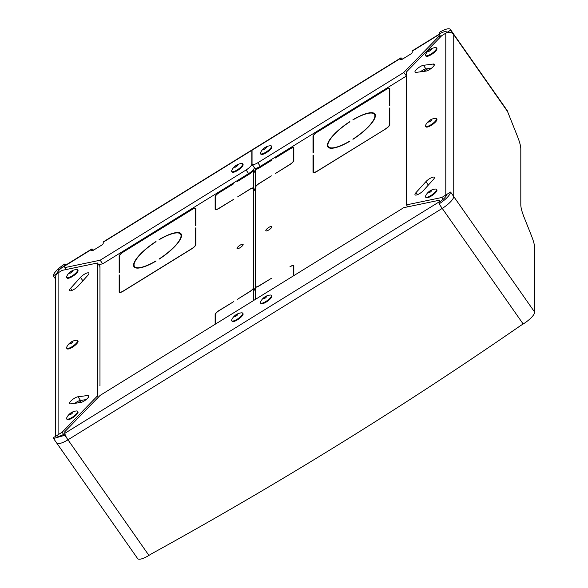 <?xml version="1.0" encoding="UTF-8"?>
<svg xmlns="http://www.w3.org/2000/svg" width="588" height="588" viewBox="0 0 588 588"><rect width="100%" height="100%" fill="white"/><g stroke="black" fill="none" stroke-linecap="round" stroke-linejoin="round"><path stroke-width="0.88" d="M99.901 385.463A4.594 1.316 145 0 1 99.975 385.728L99.975 266.614L97.446 263.005L97.446 395.937L62.108 432.261L58.102 434.73A5.74 5.395 180 0 0 57.205 435.414L53.302 437.7L53.53 438.486L64.82 435.296L148.926 555.41A13.781 3.94 -35 0 1 137.636 558.6L56.683 442.992A13.781 3.94 -35 0 0 67.973 439.802A5.74 1.08 58.3 0 1 64.886 433.812A5.74 1.08 58.3 0 1 64.82 433.327L64.82 431.688L100.158 395.371L403.735 207.667L439.074 200.287L440.059 201.691M441.786 197.502L445.792 195.025L445.792 33.156L441.786 35.625L406.448 71.949L406.448 204.881L441.786 197.502L443.095 199.369M406.448 204.881L407.807 206.822M402.523 59.123A5.74 1.08 58.3 0 0 400.825 57.911L252.179 149.822A5.74 1.08 -121.7 0 0 252.046 150.197L252.046 163.949A6.894 1.97 145 0 0 252.156 164.346A6.894 1.97 145 0 0 257.801 162.744L403.735 72.515L439.074 36.199L439.978 37.485M403.735 72.515L406.448 75.933M257.801 162.744L260.33 166.353L406.257 76.124M260.33 166.353A6.894 1.97 145 0 1 254.678 167.947L252.156 164.346M439.074 200.287L439.074 201.927A5.74 1.08 58.3 0 0 439.118 202.294M439.074 34.163A9.188 2.624 145 0 1 446.601 32.039A9.188 2.624 145 0 1 446.755 32.56L450.592 30.186A13.781 3.94 145 0 0 450.364 29.4A13.781 3.94 145 0 0 439.074 32.59L439.14 34.251A5.74 1.08 58.3 0 0 439.074 34.56L439.074 36.199M440.809 36.64L439.14 34.251L412.342 50.796A5.74 1.08 58.3 0 0 412.203 51.171L412.203 52.347A2.301 0.654 145 0 1 410.284 54.324L402.611 59.065A2.301 0.654 145 0 1 400.729 59.601A2.301 0.654 145 0 1 400.693 59.469L400.693 58.293A5.74 1.08 58.3 0 1 400.825 57.911M416.069 192.541A5.74 1.639 145 0 0 415.04 194.826A5.74 1.639 145 0 0 418.56 194.172A5.74 1.639 145 0 0 423.419 190.527L433.29 179.605A5.74 1.639 145 0 0 434.319 177.319A5.74 1.639 145 0 0 430.806 177.98A5.74 1.639 145 0 0 425.94 181.626L416.069 192.541L417.539 194.643M416.069 72.39A5.74 1.639 145 0 1 415.04 72.148A5.74 1.639 145 0 1 417.671 68.362A5.74 1.639 145 0 1 423.419 65.319L433.29 64.033A5.74 1.639 145 0 1 434.319 64.268A5.74 1.639 145 0 1 431.695 68.054A5.74 1.639 145 0 1 425.94 71.104L416.069 72.39M445.792 195.025A5.74 5.395 -0 0 1 446.748 194.547M445.792 33.156A5.74 5.395 -0 0 1 453.745 34.692L507.547 111.522L517.418 136.276A45.952 8.636 -121.7 0 1 520.806 148.962L520.806 204.83A45.952 8.636 -121.7 0 0 524.187 217.516L531.309 235.369A45.952 8.636 -121.7 0 1 534.698 248.062L534.698 312.169A13.781 3.94 145 0 1 523.18 324.003L520.578 325.612A4250.307 3993.975 -0 0 1 339.21 444.219A4250.307 3993.975 -0 0 1 151.528 553.8L148.926 555.41M420.376 71.824A5.74 1.639 145 0 1 425.947 68.921L431.511 68.201M450.592 30.186L453.745 34.692L453.745 196.568L450.592 192.055C449.908 195.341 446.071 199.288 439.074 203.889L439.074 202.323C443.742 199.251 446.299 196.62 446.755 194.43L450.592 192.055M450.364 29.4L507.319 110.735A13.781 3.94 145 0 1 507.547 111.522M67.973 439.802L442.235 208.402L439.074 203.889M97.446 395.937L98.35 397.231M62.108 432.261L63.622 434.422M97.446 263.005L62.108 270.384L58.102 272.861A5.74 5.395 180 0 0 55.515 277.374L55.515 436.333M93.521 250.179A5.74 1.08 58.3 0 0 91.824 248.967L64.959 265.585A5.74 1.08 58.3 0 0 64.886 265.658A5.74 1.08 58.3 0 0 64.82 265.96L64.82 267.599L100.158 260.212L102.687 263.821L98.615 264.673M64.82 267.599L66.179 269.539M100.158 260.212L246.093 169.983L248.621 173.592L102.687 263.821M246.093 169.983A6.894 1.97 145 0 0 251.855 164.067L254.376 167.676A6.894 1.97 145 0 1 248.621 173.592M251.855 164.067L251.855 150.315A5.74 1.08 -121.7 0 1 251.987 149.94A5.74 1.08 -121.7 0 1 252.098 149.911M251.987 149.94L103.341 241.852A5.74 1.08 58.3 0 0 103.201 242.227L103.201 243.403A2.301 0.654 145 0 1 101.283 245.38L93.61 250.12A2.301 0.654 145 0 1 91.728 250.657A2.301 0.654 145 0 1 91.691 250.525L91.691 249.349A5.74 1.08 58.3 0 1 91.824 248.967M70.604 403.853A5.74 1.639 145 0 1 69.575 403.618A5.74 1.639 145 0 1 72.199 399.833A5.74 1.639 145 0 1 77.954 396.782L87.825 395.496A5.74 1.639 145 0 1 88.854 395.739A5.74 1.639 145 0 1 86.223 399.517A5.74 1.639 145 0 1 80.475 402.567L70.604 403.853M70.604 288.282A5.74 1.639 145 0 0 69.575 290.56A5.74 1.639 145 0 0 73.088 289.906A5.74 1.639 145 0 0 77.954 286.26L87.825 275.338A5.74 1.639 145 0 0 88.854 273.06A5.74 1.639 145 0 0 85.341 273.714A5.74 1.639 145 0 0 80.475 277.36L70.604 288.282L72.074 290.376M74.911 403.295A5.74 1.639 145 0 1 80.483 400.391L86.046 399.664M57.205 273.545L57.139 273.457A9.188 2.624 -35 0 1 64.82 265.563L64.886 265.658M55.515 278.984L53.302 275.831L57.139 273.457M65.635 265.159L64.82 263.997A13.781 3.94 -35 0 0 53.302 275.831M57.734 436.171L57.205 435.414M64.886 433.812L64.82 433.724C60.16 436.421 57.595 436.95 57.139 435.326L57.293 435.848M64.82 435.296L64.82 433.724M64.82 263.997L64.82 265.563M266.974 295.815A11.767 11.767 0 0 1 270.406 295.029A6.659 1.904 145 0 1 271.421 295.33L271.803 295.867A6.659 1.904 145 0 1 269.642 299.49A6.659 1.904 145 0 1 263.674 303.342A6.659 1.904 145 0 1 260.881 303.511L260.506 302.974A6.659 1.904 145 0 1 260.572 301.916A11.767 11.767 0 0 1 266.974 295.815A11.767 7.24 -111.5 0 0 265.644 296.631A1.837 0.522 145 0 1 266.408 296.587A1.837 0.522 145 0 1 265.813 297.587A1.837 0.522 145 0 1 264.166 298.645A1.837 0.522 145 0 1 263.402 298.697A1.837 0.522 145 0 1 263.997 297.697A1.837 0.522 145 0 1 265.644 296.631M271.421 295.33A6.659 1.904 145 0 1 269.26 298.947A6.659 1.904 145 0 1 263.292 302.798A6.659 1.904 145 0 1 260.506 302.974M432.033 189.836A11.767 11.767 0 0 1 435.465 189.049A6.659 1.904 145 0 1 436.48 189.343L436.855 189.887A6.659 1.904 145 0 1 434.694 193.503A6.659 1.904 145 0 1 428.733 197.355A6.659 1.904 145 0 1 425.94 197.531L425.565 196.987A6.659 1.904 145 0 1 425.631 195.936A11.767 11.767 0 0 1 432.033 189.836A11.767 7.24 -111.5 0 0 430.695 190.652A1.837 0.522 145 0 1 431.467 190.6A1.837 0.522 145 0 1 430.872 191.6A1.837 0.522 145 0 1 429.225 192.666A1.837 0.522 145 0 1 428.454 192.71A1.837 0.522 145 0 1 429.056 191.71A1.837 0.522 145 0 1 430.695 190.652M436.48 189.343A6.659 1.904 145 0 1 434.319 192.967A6.659 1.904 145 0 1 428.351 196.818A6.659 1.904 145 0 1 425.565 196.987M432.033 119.114A11.767 11.767 0 0 1 435.465 118.328A6.659 1.904 145 0 1 436.48 118.629L436.855 119.166A6.659 1.904 145 0 1 434.694 122.782A6.659 1.904 145 0 1 428.733 126.641A6.659 1.904 145 0 1 425.94 126.81L425.565 126.266A6.659 1.904 145 0 1 425.631 125.215A11.767 11.767 0 0 1 432.033 119.114A11.767 7.24 -111.5 0 0 430.695 119.93A1.837 0.522 145 0 1 431.467 119.886A1.837 0.522 145 0 1 430.872 120.878A1.837 0.522 145 0 1 429.225 121.944A1.837 0.522 145 0 1 428.454 121.995A1.837 0.522 145 0 1 429.056 120.996A1.837 0.522 145 0 1 430.695 119.93M436.48 118.629A6.659 1.904 145 0 1 434.319 122.245A6.659 1.904 145 0 1 428.351 126.097A6.659 1.904 145 0 1 425.565 126.266M432.033 48.392A11.767 11.767 0 0 1 435.465 47.606A6.659 1.904 145 0 1 436.48 47.907L436.855 48.444A6.659 1.904 145 0 1 434.694 52.067A6.659 1.904 145 0 1 428.733 55.919A6.659 1.904 145 0 1 425.94 56.088L425.565 55.551A6.659 1.904 145 0 1 425.631 54.493A11.767 11.767 0 0 1 432.033 48.392A11.767 7.24 -111.5 0 0 430.695 49.208A1.837 0.522 145 0 1 431.467 49.164A1.837 0.522 145 0 1 430.872 50.164A1.837 0.522 145 0 1 429.225 51.222A1.837 0.522 145 0 1 428.454 51.274A1.837 0.522 145 0 1 429.056 50.274A1.837 0.522 145 0 1 430.695 49.208M436.48 47.907A6.659 1.904 145 0 1 434.319 51.523A6.659 1.904 145 0 1 428.351 55.375A6.659 1.904 145 0 1 425.565 55.551M266.974 146.522A11.767 11.767 0 0 1 270.406 145.736A6.659 1.904 145 0 1 271.421 146.03L271.803 146.574A6.659 1.904 145 0 1 269.642 150.19A6.659 1.904 145 0 1 263.674 154.041A6.659 1.904 145 0 1 260.881 154.218L260.506 153.674A6.659 1.904 145 0 1 260.572 152.615A11.767 11.767 0 0 1 266.974 146.522A11.767 7.24 -111.5 0 0 265.644 147.338A1.837 0.522 145 0 1 266.408 147.287A1.837 0.522 145 0 1 265.813 148.286A1.837 0.522 145 0 1 264.166 149.352A1.837 0.522 145 0 1 263.402 149.396A1.837 0.522 145 0 1 263.997 148.397A1.837 0.522 145 0 1 265.644 147.338M271.421 146.03A6.659 1.904 145 0 1 269.26 149.646A6.659 1.904 145 0 1 263.292 153.505A6.659 1.904 145 0 1 260.506 153.674M234.928 315.565A11.767 11.767 0 0 0 231.782 319.718A6.659 1.904 -35 0 0 231.716 320.769A6.659 1.904 -35 0 0 239.845 317.299A6.659 1.904 -35 0 0 242.631 313.132A6.659 1.904 -35 0 0 241.617 312.831A11.767 11.767 0 0 0 234.928 315.565A11.767 3.359 49.9 0 1 235.384 315.344A1.837 0.522 -35 0 0 234.612 316.498A1.837 0.522 -35 0 0 236.854 315.536A1.837 0.522 -35 0 0 237.626 314.389A1.837 0.522 -35 0 0 235.384 315.344M231.716 320.769L232.098 321.313A6.659 1.904 -35 0 0 240.22 317.843A6.659 1.904 -35 0 0 243.013 313.669L242.631 313.132M69.869 413.687A11.767 11.767 0 0 0 66.723 417.84A6.659 1.904 -35 0 0 66.657 418.899A6.659 1.904 -35 0 0 74.786 415.429A6.659 1.904 -35 0 0 77.572 411.255A6.659 1.904 -35 0 0 76.558 410.953A11.767 11.767 0 0 0 69.869 413.687A11.767 3.359 49.9 0 1 70.325 413.467A1.837 0.522 -35 0 0 69.553 414.621A1.837 0.522 -35 0 0 71.795 413.665A1.837 0.522 -35 0 0 72.567 412.511A1.837 0.522 -35 0 0 70.325 413.467M66.657 418.899L67.039 419.442A6.659 1.904 -35 0 0 75.168 415.966A6.659 1.904 -35 0 0 77.954 411.798L77.572 411.255M69.869 342.966A11.767 11.767 0 0 0 66.723 347.118A6.659 1.904 -35 0 0 66.657 348.177A6.659 1.904 -35 0 0 74.786 344.708A6.659 1.904 -35 0 0 77.572 340.533A6.659 1.904 -35 0 0 76.558 340.239A11.767 11.767 0 0 0 69.869 342.966A11.767 3.359 49.9 0 1 70.325 342.753A1.837 0.522 -35 0 0 69.553 343.899A1.837 0.522 -35 0 0 71.795 342.944A1.837 0.522 -35 0 0 72.567 341.79A1.837 0.522 -35 0 0 70.325 342.753M66.657 348.177L67.039 348.721A6.659 1.904 -35 0 0 75.168 345.244A6.659 1.904 -35 0 0 77.954 341.077L77.572 340.533M69.869 272.251A11.767 11.767 0 0 0 66.723 276.404A6.659 1.904 -35 0 0 66.657 277.455A6.659 1.904 -35 0 0 74.786 273.986A6.659 1.904 -35 0 0 77.572 269.811A6.659 1.904 -35 0 0 76.558 269.517A11.767 11.767 0 0 0 69.869 272.251A11.767 3.359 49.9 0 1 70.325 272.031A1.837 0.522 -35 0 0 69.553 273.177A1.837 0.522 -35 0 0 71.795 272.222A1.837 0.522 -35 0 0 72.567 271.075A1.837 0.522 -35 0 0 70.325 272.031M66.657 277.455L67.039 277.999A6.659 1.904 -35 0 0 75.168 274.53A6.659 1.904 -35 0 0 77.954 270.355L77.572 269.811M234.928 166.264A11.767 11.767 0 0 0 231.782 170.417A6.659 1.904 -35 0 0 231.716 171.476A6.659 1.904 -35 0 0 239.845 168.006A6.659 1.904 -35 0 0 242.631 163.832A6.659 1.904 -35 0 0 241.617 163.53A11.767 11.767 0 0 0 234.928 166.264A11.767 3.359 49.9 0 1 235.384 166.044A1.837 0.522 -35 0 0 234.612 167.198A1.837 0.522 -35 0 0 236.854 166.242A1.837 0.522 -35 0 0 237.626 165.088A1.837 0.522 -35 0 0 235.384 166.044M231.716 171.476L232.098 172.012A6.659 1.904 -35 0 0 240.22 168.543A6.659 1.904 -35 0 0 243.013 164.375L242.631 163.832M255.574 186.94L255.435 169.315A5.057 1.441 145 0 0 259.271 167.947L271.369 160.465L259.271 167.793A4.594 1.316 145 0 1 255.508 168.859A4.594 1.316 145 0 1 255.435 168.594L255.435 168.264M255.435 186.734A5.057 1.441 145 0 1 259.271 183.353L271.369 175.871L259.271 183.507A4.594 1.316 145 0 0 255.435 187.454L255.435 286.459A4.594 1.316 145 0 0 255.508 286.724L255.854 287.216M255.435 299.365L255.435 287.179A5.057 1.441 145 0 0 259.271 285.819L271.369 278.337L259.271 285.658A4.594 1.316 145 0 1 255.508 286.724M275.213 158.091L289.98 148.808A4.594 1.316 145 0 1 293.743 147.742A4.594 1.316 145 0 1 293.816 148.007L293.816 160.575A4.594 1.316 145 0 1 289.98 164.522L275.213 173.651L289.98 164.361A4.138 1.183 145 0 0 293.434 160.811L293.434 148.242A4.138 1.183 145 0 0 293.368 148.007A4.138 1.183 145 0 0 289.98 148.962L275.213 158.091M349.86 141.032A28.143 8.041 145 0 1 328.339 146.618A28.143 8.041 145 0 1 349.86 121.819L349.86 121.62A28.716 8.203 145 0 0 327.869 146.949A28.716 8.203 145 0 0 349.86 141.23L349.86 141.032M271.935 226.748A3.675 1.051 145 0 1 269.172 229.717A3.675 1.051 145 0 1 265.857 230.761A3.675 1.051 145 0 1 265.798 230.547A3.675 1.051 145 0 1 268.562 227.585A3.675 1.051 145 0 1 271.876 226.542A3.675 1.051 145 0 1 271.935 226.748M313.397 136.842L313.007 136.291A5.057 1.441 145 0 1 317.233 131.955L385.559 89.707A5.057 1.441 145 0 1 389.697 88.538A5.057 1.441 145 0 1 389.778 88.825L389.778 105.561L389.396 105.803L389.396 89.067A4.594 1.316 145 0 0 389.322 88.803L389.778 89.457M313.007 136.291L313.007 153.034L313.397 152.792L313.397 136.056A4.594 1.316 145 0 1 317.233 132.109L385.559 89.868A4.594 1.316 145 0 1 389.322 88.803M389.778 108.707L389.396 108.155L389.778 107.92L389.778 124.656A5.057 1.441 145 0 1 385.559 129L317.233 171.24A5.057 1.441 145 0 1 313.095 172.416A5.057 1.441 145 0 1 313.007 172.122L313.007 155.386L313.397 155.151L313.397 171.887A4.594 1.316 145 0 0 313.47 172.152A4.594 1.316 145 0 0 317.233 171.086L385.632 128.948M389.396 108.155L389.396 124.899A4.594 1.316 145 0 1 385.559 128.838M290.053 266.783L289.98 266.827A4.138 1.183 145 0 1 293.368 265.872A4.138 1.183 145 0 1 293.434 266.107L293.434 275.868M289.98 266.673A4.594 1.316 145 0 1 293.743 265.607A4.594 1.316 145 0 1 293.816 265.872L293.816 275.632M352.932 119.923A28.143 8.041 145 0 1 374.453 114.337A28.143 8.041 145 0 1 352.932 139.136L352.932 139.327A28.716 8.203 145 0 0 374.923 114.006A28.716 8.203 145 0 0 352.932 119.724L352.932 119.923M423.5 71.42L427.961 68.664M313.397 155.938L313.007 155.386M99.901 267.599A4.594 1.316 145 0 1 99.975 267.856L99.975 280.432M253.516 300.549L253.516 288.37A5.057 1.441 145 0 1 249.672 291.751L237.574 299.233L249.672 291.589A4.594 1.316 145 0 0 253.516 287.65L253.516 188.638A4.594 1.316 145 0 0 253.435 188.381A4.594 1.316 145 0 0 249.672 189.439L237.574 196.921L249.672 189.285A5.057 1.441 145 0 1 253.516 187.917L253.516 170.498A5.057 1.441 145 0 1 249.672 173.886L237.574 181.361L249.672 173.725A4.594 1.316 145 0 0 253.516 169.778L253.516 169.454M218.964 192.871L233.737 183.735L218.964 192.71A4.594 1.316 145 0 0 215.127 196.657L215.127 209.232A4.594 1.316 145 0 0 215.201 209.49A4.594 1.316 145 0 0 218.964 208.431L233.737 199.295L218.964 208.27A4.138 1.183 145 0 1 215.583 209.225A4.138 1.183 145 0 1 215.509 208.99L215.509 196.421A4.138 1.183 145 0 1 218.964 192.871M180.604 234.186A28.143 8.041 145 0 0 159.083 239.779L159.083 239.581A28.716 8.203 145 0 1 181.075 233.855A28.716 8.203 145 0 1 159.083 259.183L159.083 258.985A28.143 8.041 145 0 0 180.604 234.186L181.538 235.523M237.008 248.349A3.675 1.051 145 0 1 239.779 245.387A3.675 1.051 145 0 1 243.087 244.343A3.675 1.051 145 0 1 243.153 244.549A3.675 1.051 145 0 1 240.382 247.511A3.675 1.051 145 0 1 237.067 248.555A3.675 1.051 145 0 1 237.008 248.349M119.548 256.699L119.166 256.147A5.057 1.441 145 0 1 123.384 251.811L191.71 209.563A5.057 1.441 145 0 1 195.855 208.395A5.057 1.441 145 0 1 195.936 208.681L195.936 225.417L195.554 225.652L195.554 208.916A4.594 1.316 145 0 0 195.481 208.659L195.936 209.313M119.166 256.147L119.166 272.883L119.548 272.648L119.548 255.912A4.594 1.316 145 0 1 123.384 251.965L191.71 209.718A4.594 1.316 145 0 1 195.481 208.659M195.936 228.563L195.554 228.012L195.936 227.776L195.936 244.512A5.057 1.441 145 0 1 191.71 248.849L123.384 291.097A5.057 1.441 145 0 1 119.246 292.265A5.057 1.441 145 0 1 119.166 291.979L119.166 275.243L119.548 275.008L119.548 291.744A4.594 1.316 145 0 0 119.621 292.008A4.594 1.316 145 0 0 123.384 290.942L191.71 248.695A4.594 1.316 145 0 0 195.554 244.748L195.782 245.078M195.554 228.012L195.554 244.748M215.509 315.072L215.127 314.521L215.127 324.282M215.127 314.521A4.594 1.316 145 0 1 218.964 310.582L219.045 310.692M215.509 324.047L215.509 314.286A4.138 1.183 145 0 1 218.964 310.736L233.737 301.607L218.964 310.582M156.018 261.079L156.018 260.888A28.143 8.041 145 0 1 134.498 266.474A28.143 8.041 145 0 1 156.018 241.675L156.018 241.477A28.716 8.203 145 0 0 134.027 266.805A28.716 8.203 145 0 0 156.018 261.079M82.489 400.127L78.035 402.89M119.548 275.794L119.166 275.243M255.435 291.111L253.516 288.37M253.516 170.498L255.435 173.239M255.435 190.659L253.516 187.917M82.805 254.839L58.102 270.113L58.102 303.136M64.82 433.327L439.074 201.927M412.203 51.171L439.074 34.56M252.046 150.197L400.693 58.293M523.18 324.003L442.235 208.402A13.781 3.94 145 0 0 453.745 196.568L534.698 312.169M103.201 242.227L251.855 150.315M64.82 265.96L91.691 249.349M58.102 434.73L58.102 272.861M88.729 396.79L87.825 395.496M77.954 396.782L80.483 400.391M80.475 277.36L82.886 280.807M425.94 181.626L428.351 185.073M425.947 68.921L423.419 65.319M434.194 65.319L433.29 64.033M389.778 89.611L389.396 89.067M313.338 172.593L313.007 172.122M293.434 266.107L293.816 266.658M293.816 148.786L293.434 148.242M119.489 292.442L119.166 291.979M255.435 290.391L253.516 287.65M255.435 191.379L253.516 188.638M255.435 172.519L253.516 169.778M195.936 209.468L195.554 208.916M215.509 197.208L215.127 196.657M215.421 209.651L215.127 209.232M53.53 438.486L56.683 442.992M374.453 114.337L375.387 115.674M255.508 168.859L255.854 169.351M313.816 172.644L313.47 172.152M329.28 147.956L328.339 146.618M293.368 265.872L293.816 266.518M293.816 148.646L293.368 148.007M119.967 292.501L119.621 292.008M135.431 267.812L134.498 266.474M255.435 191.225L253.435 188.381M215.583 209.225L215.906 209.696"/></g></svg>

